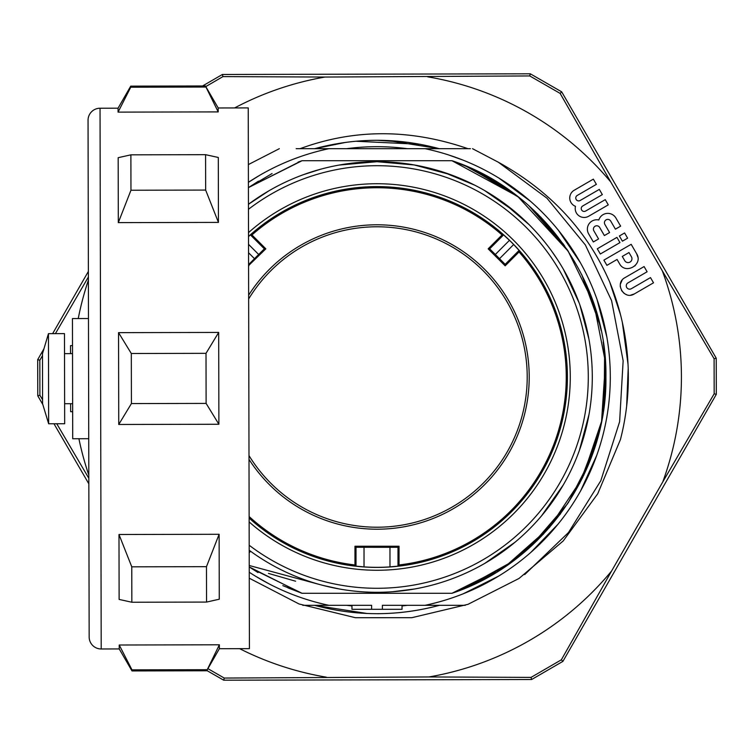 <?xml version="1.0" encoding="UTF-8"?>
<svg xmlns="http://www.w3.org/2000/svg" width="754" height="754" viewBox="0 0 754 754"><rect width="100%" height="100%" fill="white"/><g stroke="black" fill="none" stroke-linecap="round" stroke-linejoin="round"><path stroke-width="1.13" d="M387.858 140.527L439.328 148.689L300.083 148.689L314.663 148.689L324.748 146.172M259.838 175.23L248.405 182.317A233.325 233.325 0 0 1 328.923 148.689L314.672 148.689C356.039 137.511 397.603 137.511 439.337 148.689L425.077 148.689A233.325 233.325 0 0 1 425.077 605.311L455.765 605.311M345.445 142.431L314.663 148.689L328.923 148.689L296.171 148.689M437.886 148.689L436.377 148.689M436.057 148.689L439.742 148.689M470.402 148.689L456.849 148.689M440.393 148.689L439.761 148.689M439.337 148.689L440.411 148.689M456.245 148.689L425.077 148.689M279.329 148.689L248.358 164.589M367.028 613.483L314.512 605.311C356.293 616.461 397.942 616.461 439.469 605.311L430.996 607.451M420.374 144.316L355.916 141.252M377.735 613.709L379.253 613.699M249.263 578.195L299.046 603.973L355.426 617.714L411.825 617.696L467.97 604.34L519.044 578.45L563.229 540.938L597.734 493.766L620.438 439.563A251.346 251.346 0 0 0 609.741 282.1C587.404 230.903 550.25 190.932 498.271 162.185L546.933 198.161L585.368 244.965L611.588 300.648L623.143 360.761L619.609 421.75L600.806 480.732L568.459 532.569L524.69 574.576M408.395 142.383L377.047 140.282M440.261 605.311L439.469 605.311C397.688 616.461 356.029 616.461 314.512 605.311L313.947 605.311M302.769 605.311L371.618 605.311L371.618 609.317L382.382 609.317L382.382 605.311L439.931 605.311M249.244 572.239A233.325 233.325 0 0 0 328.923 605.311L314.465 605.311M324.946 605.311L314.314 605.311M438.536 605.311L437.141 605.311M438.121 605.311L425.077 605.311M465.275 605.311L455.209 605.311M498.875 178.038L500.015 178.745M514.954 188.82L530.496 201.28M596.98 299.244L606.932 337.368M530.75 552.503L558.186 524.011L539.958 543.983M626.64 406.274L628.195 368.386M628.025 364.229L622.342 322.401M620.448 314.475L609.741 282.1M626.763 348.838L626.546 346.944M614.604 295.031L609.694 281.996L614.604 295.031M627.026 402.73L627.865 392.523M355.888 141.252L420.402 144.316M300.083 148.689C354.135 128.745 410.101 128.745 467.97 148.689M78.237 318.565A304.418 304.418 0 0 1 88.388 280.168M234.607 107.935A304.418 304.418 0 0 1 325.002 77.049L222.958 76.606L222.383 74.476L530.307 73.807L561.683 91.837L716.225 358.169L716.3 394.361L562.918 661.362L531.617 679.524L223.693 680.193L206.85 670.513M427.697 76.833A304.418 304.418 0 0 1 610.768 181.997L560.128 93.402L529.742 75.937L325.002 77.049M610.768 181.997L662.304 270.818A304.418 304.418 0 0 1 662.757 481.947L611.607 570.985A304.418 304.418 0 0 1 428.998 676.951L531.042 677.394L531.617 679.524M207.916 668.657L224.258 678.063L428.998 676.951M326.303 677.167A304.418 304.418 0 0 1 239.649 648.676M88.812 475.086A304.418 304.418 0 0 1 78.906 438.734M653.511 282.816L634.35 293.928L653.511 282.816L650.485 277.595L631.324 288.716A3.365 3.365 59.2 0 1 626.734 287.51A3.365 3.365 59.2 0 1 627.95 282.891L647.111 271.779L644.086 266.567L624.925 277.679C614.199 283.25 624.048 300.469 634.35 293.928L630.721 295.134M619.515 263.693C625.386 275.003 643.548 264.626 636.649 253.749L631.164 244.305L603.888 260.13L606.913 265.351L617.064 259.461L619.515 263.693L617.064 259.461M622.399 241.195L627.611 238.17L624.585 232.958L619.373 235.983L622.399 241.195M615.415 229.169L620.627 226.143L615.924 218.038A9.397 9.397 152.2 0 0 598.827 219.989A9.397 9.397 138.4 0 0 588.638 233.863L593.341 241.968L598.563 238.943L593.86 230.837A3.365 3.365 149.2 0 1 595.057 226.247A3.365 3.365 149.2 0 1 599.675 227.463L604.378 235.568L609.59 232.543L604.887 224.438A3.365 3.365 149.2 0 1 606.093 219.848A3.365 3.365 149.2 0 1 610.712 221.063L615.415 229.169L610.712 221.063A3.365 3.365 -30.8 0 0 610.693 221.026M600.325 254.004L619.967 242.599L616.942 237.378L597.3 248.782L600.325 254.004M472.522 148.689L498.271 162.185M596.376 184.353L593.351 179.132L574.199 190.253A8.944 8.944 -87.9 0 0 575.481 206.332A8.944 8.944 17.5 0 0 588.638 216.257L608.28 204.862L605.255 199.65L585.613 211.045A2.912 2.912 59.1 0 1 581.636 210.008A2.912 2.912 59.1 0 1 582.682 206.002L602.333 194.607L599.307 189.395L580.146 200.507A2.912 2.912 59.1 0 1 576.169 199.471A2.912 2.912 59.1 0 1 577.225 195.465L596.376 184.353L577.225 195.465A2.912 2.912 -120.9 0 0 577.187 195.484M602.333 194.607L582.682 206.002A2.912 2.912 -120.9 0 0 582.654 206.021M626.687 294.72L625.377 294.173M624.208 293.466L621.513 290.516M620.288 286.727L620.269 285.182M620.419 284.013L622.05 280.271M624.925 277.679L644.086 266.567M647.111 271.779L627.95 282.891A3.365 3.365 -120.8 0 0 627.912 282.91M631.164 244.305L636.649 253.749L637.865 257.161M636.876 263.287L634.802 266.002M622.276 256.435L624.736 260.667A3.874 3.874 149.3 0 0 624.755 260.705A3.874 3.874 -30.7 0 1 624.736 260.667L622.276 256.435L628.977 252.543L631.437 256.775A3.874 3.874 -30.7 0 1 630.042 262.062A3.874 3.874 -30.7 0 1 624.755 260.705M604.378 235.568L599.675 227.463A3.365 3.365 -30.8 0 0 599.656 227.425M448.225 154.815L463.031 160.121M498.63 177.887L530.58 201.356M558.186 229.989L580.523 262.901M596.942 299.112L606.942 337.415M610.325 377.085L610.297 380.082M606.895 416.83L606.734 417.744M596.857 455.105L580.561 491.024M498.799 576.009L463.267 593.784M598.619 434.351L596.357 442.447M326.02 593.294L328.065 593.294M382.382 609.317L402.033 609.317L402.033 605.311M351.967 605.311L351.967 609.317L371.618 609.317M292.128 594.341L291.091 593.935M268.81 583.719L255.578 576.235M254.89 178.18L257.067 176.86M293.834 159L300.328 156.634M332.457 160.706L361.43 160.706M594.793 447.48L600.316 427.32M601.174 330.638L597.243 314.597M471.797 168.632L454.577 161.629M372.796 593.294L386.727 593.294M402.485 593.294L418.998 593.294M421.712 593.294L422.532 593.294M335.021 588.167L322.787 585.358L339.14 588.94M249.206 552.899L250.451 551.183L249.753 550.674M268.999 190.753L248.452 204.287L261.987 194.994M582.578 313.033L583.964 317.67M588.959 463.446L593.916 450.11M605.226 359.356L603.209 341.892M405.03 593.294L392.476 593.294M363.343 593.294L333.673 593.294M568.441 251.497L517.753 196.464L451.948 160.706L317.792 160.706M429.035 593.294L420.138 593.294M393.07 593.294L362.118 593.294M332.231 593.294L302.052 593.294L300.516 592.757M258.452 181.177L248.415 187.623L300.723 161.167M480.779 581.032L451.948 593.304C542.541 563.342 607.338 471.853 605.914 376.962C607.498 281.996 541.796 190.149 451.948 160.696C541.796 190.149 607.498 281.996 605.905 376.962C607.338 471.853 542.541 563.332 451.948 593.294L302.052 593.294L251.751 568.601M443.767 172.317L474.888 185.248M503.578 202.845L529.251 224.767M551.221 250.507L557.64 259.857M414.163 164.938L450.458 174.626M484.596 190.517L515.123 211.846M541.702 238.339L542.362 239.131M339.95 164.919L341.411 164.664M484.982 190.743L485.727 191.177M592.286 375.011L592.295 377.603M514.954 542.296L487.452 561.815M414.417 589.025L397.858 591.287M303.485 174.645L320.554 169.235M339.149 165.06L377 161.705L414.276 164.956M450.534 174.655L453.484 175.748M484.388 190.394L514.916 211.676M541.636 238.264L545.444 242.92M563.323 269.121L579.166 302.957M579.835 304.823L588.94 339.121M592.295 375.624L592.295 376.868M588.997 414.54L579.279 450.722M563.313 484.888L541.702 515.651M515.152 542.126L484.813 563.361M452.136 578.761L450.958 579.195M414.512 589.006L392.598 591.73M249.197 550.26A215.295 215.295 0 0 0 592.295 377A215.295 215.295 0 0 0 248.452 204.296L266.002 192.524M300.676 161.186L302.052 160.706L399.309 160.706M418.8 160.706L435.52 160.706M510.807 562.729L543.625 533.955M568.327 502.673L590.655 459.158M603.294 411.505L605.754 368.678M599.176 321.892L586.527 284.814M564.539 245.747L540.495 216.794M506.942 188.547L473.776 169.556M287.868 587.847L302.052 593.294L282.825 585.641M333.494 160.706L361.175 160.706M392.391 160.706L421.1 160.706M462.673 589.279L495.755 572.701M536.707 540.995L560.59 513.719M583.681 475.397L596.989 440.27M605.085 396.453L605.255 359.743M597.913 317.019L584.416 280.158M563.634 244.466L537.649 213.929M505.076 187.275L465.086 165.72M461.307 589.826L512.569 561.457M529.572 547.649L567.724 503.587M579.581 483.587L599.279 431.703M604.152 405.369L604.623 352.787M599.873 324.786L581.758 274.644M567.291 249.762L533.747 210.178M511.071 191.459L465.284 165.795M272.062 173.552L248.415 187.614L302.052 160.706L298.056 162.129M300.488 592.748L249.235 566.942L257.566 572.286M451.948 593.294L504.878 566.867L549.487 527.489L582.512 477.829L601.569 421.411L605.434 362.184L593.964 304.013L567.903 250.677L528.922 205.767M519.101 197.529L469.195 167.473M302.052 160.706L248.415 187.614L302.052 160.706M295.587 581.202L268.462 573.408M249.235 565.5L322.759 585.358M250.451 551.183L251.723 552.098M248.462 209.301A211.29 211.29 0 0 1 588.29 377A211.29 211.29 0 0 1 249.188 545.246M249.14 521.928A193.269 193.269 0 0 0 570.269 377A193.269 193.269 0 0 0 248.509 232.628M249.131 518.073A190.404 190.404 0 0 0 567.404 377A190.404 190.404 0 0 0 248.518 236.483M519.054 251.94L519.101 250.422L505.161 264.362L505.161 265.832L519.054 251.94A189.263 189.263 0 0 1 399.026 564.972L397.989 566.141L389.978 566.895A190.338 190.338 0 0 1 364.022 566.895L356.011 566.141L354.974 564.972L354.974 546.235L399.026 546.235L399.026 564.972M513.672 244.522L499.525 258.669L489.638 248.839L503.578 234.899L509.478 240.328A190.338 190.338 0 0 1 513.672 244.522L519.101 250.422M503.578 234.899L502.06 234.946L488.168 248.839L505.161 265.832M248.584 265.578L265.832 248.839L251.94 234.946A189.263 189.263 0 0 1 502.06 234.946M499.525 258.669L505.161 264.362M489.638 248.839L488.168 248.839M354.974 564.972A189.263 189.263 0 0 1 249.122 516.528M248.999 459.365A152.214 152.214 0 0 0 529.214 377A152.214 152.214 0 0 0 248.641 295.191M389.978 566.895L389.978 547.31L397.989 547.272L399.026 546.235M389.978 547.31L356.011 547.272L354.974 546.235M251.94 234.946L250.422 234.899L264.362 248.839L265.832 248.839M248.518 236.577L250.422 234.899M248.537 244.343L258.669 254.475L264.362 248.839M258.669 254.475L248.839 264.362L248.839 265.832M248.65 298.961A150.206 150.206 0 0 1 527.206 377A150.206 150.206 0 0 1 248.99 455.595M249.235 566.942L258.009 572.559M222.383 74.476L202.572 85.975M88.369 271.431L52.639 333.645M43.958 348.744L37.7 359.639L37.775 395.831L42.827 404.54M53.986 423.767L88.831 483.814M662.757 481.947L714.17 393.795L716.3 394.361M714.17 393.795L714.095 358.744L662.304 270.818M716.225 358.169L714.095 358.744M531.042 677.394L561.353 659.807L562.918 661.362M561.353 659.807L611.607 570.985M224.258 678.063L223.693 680.193M42.488 355.671L39.83 360.205L39.905 395.256L37.775 395.831M39.905 395.256L42.592 399.78M56.767 423.757L88.821 478.262M39.83 360.205L37.7 359.639M88.388 276.982L55.4 333.636M222.958 76.606L205.785 86.578M529.742 75.937L530.307 73.807M560.128 93.402L561.683 91.837M72.516 345.615L70.508 345.624L70.527 353.635M70.631 403.701L70.65 411.712L72.657 411.703M88.048 120.272A12.017 12.017 0 0 1 100.037 108.227L101.206 648.977A12.017 12.017 0 0 1 89.16 636.979L88.048 120.272M88.472 318.546L72.45 318.574L72.714 438.743L88.736 438.705M72.525 353.626L64.514 353.645M64.627 403.71L72.638 403.692M64.674 423.739L64.476 333.617L48.454 333.654L48.652 423.776L64.674 423.739M48.652 423.776L42.592 403.758L42.488 353.692L48.454 333.654M218.198 107.973L205.427 85.965L218.208 111.903L218.198 107.973L248.236 107.907L249.414 648.647L219.367 648.713L206.7 670.777L219.367 644.793L219.367 648.713M218.208 111.903L118.067 112.12L130.734 87.21L205.437 87.04M100.037 108.227L118.058 108.19L118.067 112.12M131.997 669.863L119.226 645.009L119.236 648.93L131.997 670.937L131.997 669.863L206.7 669.703M119.226 645.009L219.367 644.793M131.771 566.829L131.846 602.239L119.123 599.43L118.981 534.501L219.122 534.284L219.263 599.213L206.549 602.078L206.473 566.669L131.771 566.829L118.981 534.501M218.688 332.429L218.886 424.257L118.746 424.474L118.548 332.646L218.688 332.429L206.012 353.334L206.115 403.409L218.886 424.257M118.312 222.618L118.171 157.69L130.885 154.834L130.96 190.234L205.653 190.074L218.443 222.402L118.312 222.618L130.96 190.234M205.653 190.074L205.578 154.674L218.302 157.473L218.443 222.402M130.734 87.2L130.734 86.135L205.427 85.965M219.122 534.284L206.473 566.669M131.846 602.239L206.549 602.078M118.548 332.646L131.309 353.503L206.012 353.334M118.746 424.474L131.422 403.569L131.309 353.503M131.422 403.569L206.115 403.409M205.578 154.674L130.885 154.834M407.311 148.689A230.319 230.319 0 0 0 346.689 148.689M346.689 605.311A230.319 230.319 0 0 0 351.967 605.952M402.033 605.952A230.319 230.319 0 0 0 407.311 605.311M397.989 547.272L397.989 566.141M364.022 547.31L364.022 566.895M356.011 547.272L356.011 566.141M254.475 258.669L248.556 252.75M495.331 254.475L509.478 240.328M101.206 648.977L119.236 648.93M131.997 670.937L206.7 670.777M118.058 108.19L130.734 86.135"/></g></svg>

